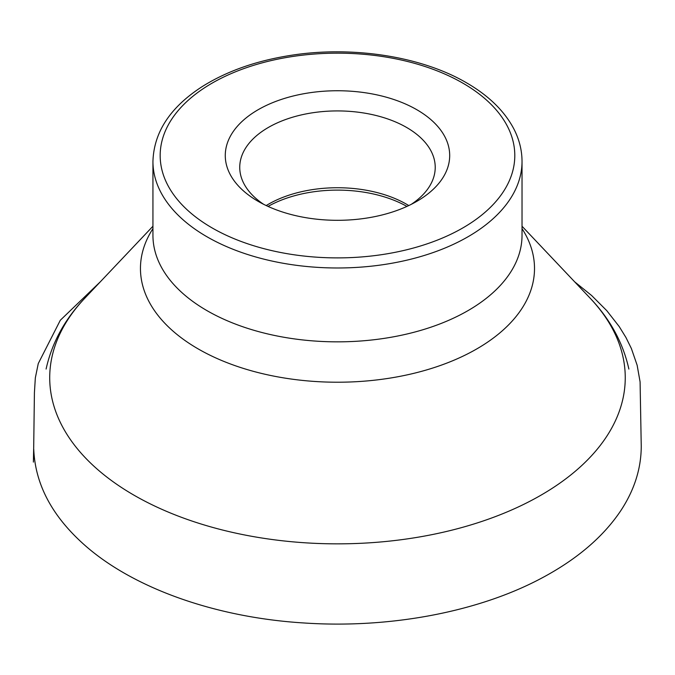 <?xml version="1.0" encoding="UTF-8"?>
<svg xmlns="http://www.w3.org/2000/svg" width="675" height="675" viewBox="0 0 675 675"><rect width="100%" height="100%" fill="white"/><g stroke="black" fill="none" stroke-linecap="round" stroke-linejoin="round"><path stroke-width="1.01" d="M258.137 201.336A112.21 64.783 0 0 0 416.829 201.336A112.21 64.783 0 0 0 416.829 109.721A112.21 64.783 0 0 0 258.137 109.721A112.21 64.783 0 0 0 258.137 201.336L258.137 201.336M411.353 204.289A97.74 56.43 0 0 0 435.223 167.349A97.74 56.43 0 0 0 337.483 110.919A97.74 56.43 0 0 0 239.743 167.349A97.74 56.43 0 0 0 263.604 204.289M408.772 205.563A97.74 56.43 0 0 0 403.92 202.778A97.74 56.43 0 0 0 271.046 202.778A97.74 56.43 0 0 0 266.195 205.563M152.938 226.235L84.974 298.021A287.769 166.143 0 0 0 133.996 495.188A287.769 166.143 0 0 0 509.988 510.688A287.769 166.143 0 0 0 589.992 298.021C610.09 319.073 623.05 342.748 628.872 369.056M522.028 228.631A197.016 113.746 180 0 1 337.483 382.219A197.016 113.746 180 0 1 152.938 228.631M522.028 161.435L522.028 235.297A184.545 106.54 180 0 1 337.483 341.845A184.545 106.54 180 0 1 152.938 235.297L152.938 161.435C153.866 132.114 170.303 107.156 202.255 86.569C226.91 71.086 256.601 60.649 291.322 55.282C352.586 45.689 421.436 56.371 466.476 82.789C488.54 95.546 504.309 110.886 513.802 128.815C519.252 139.354 521.986 150.23 522.028 161.435A184.545 106.54 180 0 1 337.483 267.983A184.545 106.54 180 0 1 152.938 161.435M462.856 83.143A177.306 102.364 0 0 0 166.219 129.035A177.306 102.364 0 0 0 383.375 254.407A177.306 102.364 0 0 0 462.856 83.143M406.924 206.415A99.503 57.451 0 0 0 268.043 206.415M522.028 226.235L589.992 298.021M46.094 369.056C51.916 342.748 64.876 319.073 84.974 298.021M574.67 281.838L591.638 295.523L606.783 310.669L619.22 326.573L625.936 337.475L631.387 348.528L637.141 365.226L640.086 381.864L641.25 446.377C641.157 468.61 634.382 489.974 620.916 510.486C603.197 537.022 576.467 559.735 540.734 578.61C477.436 612.174 389.146 628.687 304.223 622.991C214.582 617.541 130.705 587.436 82.105 542.818C51.258 514.612 35.142 483.427 33.75 449.246C32.948 479.647 33.733 446.572 33.708 446.614L34.417 392.639L35.336 377.873L38.264 363.555L60.311 320.245L100.339 281.787"/></g></svg>
